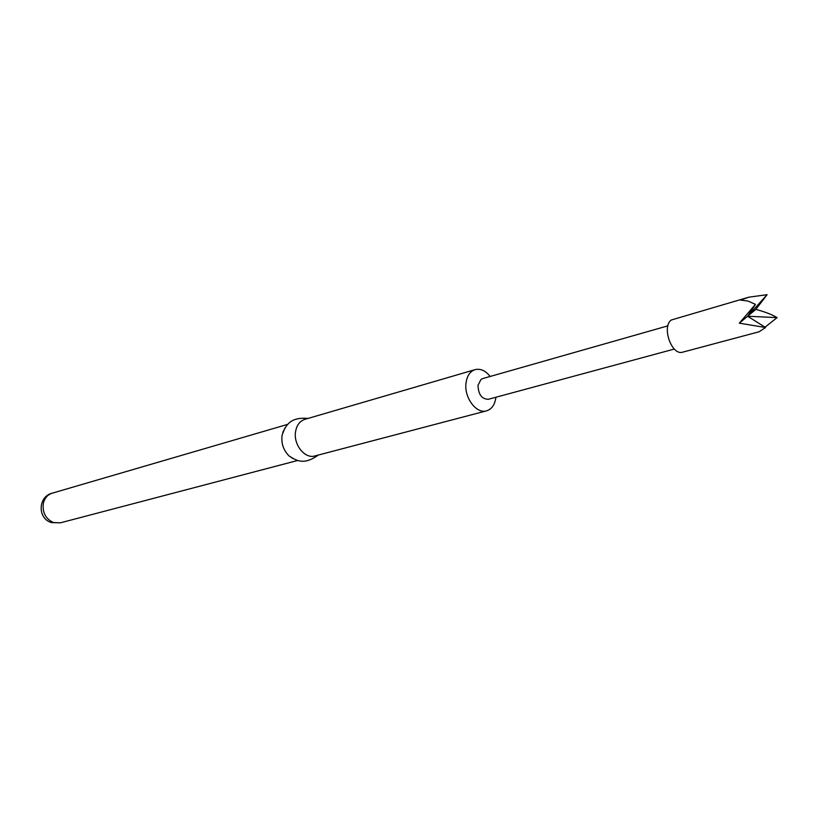 <?xml version="1.0" encoding="UTF-8"?>
<svg xmlns="http://www.w3.org/2000/svg" width="818" height="818" viewBox="0 0 818 818"><rect width="100%" height="100%" fill="white"/><g stroke="black" fill="none" stroke-linecap="round" stroke-linejoin="round"><path stroke-width="1.23" d="M667.887 325.85L482.579 378.622L481.004 379.388L478.009 385.309C478.356 394.45 481.792 399.112 488.315 399.296L674.318 349.061M495.923 397.241L495.912 397.313C494.91 404.654 491.792 409.164 486.546 410.851C476.352 414.215 463.867 397.364 466.025 382.916C467.058 375.779 470.084 371.352 475.105 369.624C480.493 368.366 485.503 370.646 490.156 376.464M475.105 369.624L304.787 419.378C299.838 421.055 296.781 425.094 295.595 431.495C293.141 444.45 304.889 459.195 314.93 455.943L486.546 410.851M284.817 428.141L282.036 435.36C281.126 443.622 283.539 450.534 289.275 456.117L293.304 458.734M748.838 297.179L671.333 319.991C661.343 326.689 671.793 356.065 682.733 352.149L759.145 331.76L765.556 327.517L747.632 316.229L777.1 317.619C771.967 314.541 764.881 311.801 755.832 309.388L767.131 294.684L748.838 297.179L740.556 300.083L747.969 301.044L755.443 304.368L739.308 323.171L765.556 327.517M765.014 327.18L777.1 317.619M755.832 309.388L739.308 323.171M767.131 294.684L747.632 316.229L755.443 304.368M287.854 424.327L52.148 493.193C47.546 494.716 44.601 498.121 43.323 503.397C42.28 512.569 45.665 518.949 53.487 522.559L60.368 522.835L297.864 460.432M308.1 418.417C289.603 416.791 286.28 425.871 282.721 432.456M52.148 493.193C37.853 496.618 37.383 518.765 51.544 522.6L60.368 522.835M318.263 455.074C303.253 465.984 295.717 459.921 289.275 456.117"/></g></svg>
